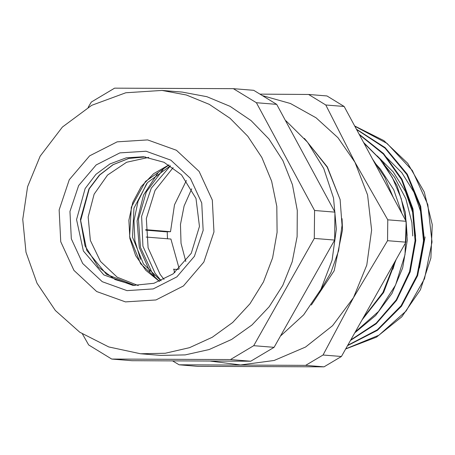 <?xml version="1.0" encoding="UTF-8"?>
<svg xmlns="http://www.w3.org/2000/svg" width="455" height="455" viewBox="0 0 455 455"><rect width="100%" height="100%" fill="white"/><g stroke="black" fill="none" stroke-linecap="round" stroke-linejoin="round"><path stroke-width="0.68" d="M168.93 164.886L153.625 173.679L141.243 186.567L132.763 202.526L128.862 220.288L129.84 238.448L135.63 255.568L145.765 270.287L159.443 281.44M138.274 285.581L117.231 277.197L100.521 261.449L90.38 240.445L88.151 216.978L94.145 194.177L107.551 175.084L126.581 162.253L148.711 157.379M145.731 229.678L170.54 231.697L165.353 231.788L145.742 230.19M179.202 268.825L170.915 239.04L146.186 237.027M186.385 180.533L174.475 204.79L170.54 231.697M173.514 269.32L178.548 269.434M173.884 269.053L174.475 272.721M174.874 272.562L174.373 272.522M163.999 279.421L160.171 274.433L148.102 247.89L146.317 218.491L155.058 190.4L173.099 167.616M161.121 280.752L155.041 273.188L142.95 246.195L141.636 216.352L151.299 188.154L170.471 165.842M154.467 275.997L152.215 272.96L140.487 247.435L138.439 219.134L146.345 191.902L163.135 169.453M149.945 271.811L139.275 247.583L137.057 220.954L143.553 195.036L157.999 172.855M140.498 259.378L134.851 240.502L134.015 220.709L138.041 201.309L146.664 183.593M161.024 280.792L143.473 264.019L132.513 237.3L133.952 208.185L147.494 182.603L170.386 165.785M159.557 281.395L140.646 263.792L129.618 236.668L131.347 207.161L145.475 181.46L169.032 164.949M167.486 238.761L167.213 231.754M319.274 292.411L330.899 272.613L338.56 250.802L342.035 225.27L340.141 199.563M340.141 199.557L327.395 167.008L304.401 138.371M345.646 349.002L376.461 337.144M385.738 156.639L401.816 172.707L413.919 192.164L421.484 213.941L424.066 236.901L419.453 267.972L425.101 236.918M342.058 218.701L342.513 229.929L334.175 270.714L311.351 305.021M375.654 163.823L380.562 169.294L393.763 189.786L401.958 213.531M407.111 235.525L406.161 221.625M406.105 221.204L405.541 217.649M392.932 269.195L395.446 260.789M384.174 164.568L394.474 177.149L405.849 198.784L411.883 222.609L412.765 235.98M415.591 236.213L412.981 213.202L405.416 191.39L393.245 171.933L377.144 155.838M345.709 348.894L378.884 335.221L406.139 310.975L424.515 278.756L432.051 241.997L427.842 204.585L412.315 170.534L387.097 143.427L354.781 126.189M347.751 345.271L377.286 329.835L401.105 305.783L417.042 275.332L423.56 241.224L420.067 206.593L406.833 174.561L385.01 148.074L356.578 129.504M350.748 339.965L376.103 323.232L396.225 299.885L409.551 271.635L415.079 240.621L412.355 209.146L401.555 179.6L383.474 154.148L359.41 134.754M355.247 331.991L378.52 311.499L395.577 285.058L405.018 254.669L406.15 222.688M405.962 220.942L401.253 198.647L392.46 177.723L379.862 159.011L363.977 143.211M362.953 318.346L382.928 292.423L395.02 261.545M391.584 194.325L373.703 161.212M305.788 140.021L327.179 167.144L340.13 199.523M376.467 337.138L401.748 316.868L420.448 289.767L430.902 258.127L432.25 224.622L424.293 192.084L407.697 163.265L383.838 140.584L354.678 125.99M347.552 345.624L377.394 330.302L401.498 306.226L417.639 275.622L424.236 241.286L420.693 206.422L407.271 174.208L385.158 147.665L356.401 129.186M350.469 340.459L376.188 323.812L396.606 300.38L410.16 271.936L415.751 240.655L412.981 208.908L401.958 179.139L383.565 153.591L359.132 134.236M354.82 332.753L375.671 315.48L391.954 293.424L402.703 267.858L407.265 240.308L405.342 212.383L397.039 185.731L382.82 161.912L363.511 142.341M362.123 319.814L383.622 292.491L396.151 259.532M393.302 197.504L384.651 177.092L372.383 158.772M172.684 360.917L179.094 364.819L305.629 365.359L324.005 366.855L197.464 366.315L179.094 364.819M305.629 365.359L323.044 354.991L353.495 297.701L387.563 240.706L405.94 242.202L341.421 356.487L324.005 366.855M341.421 356.487L323.044 354.991M344.145 106.487L406.167 221.318L387.791 219.822L354.968 162.259L325.769 104.991L344.145 106.487L326.952 95.971L308.575 94.475L260.01 94.134M387.563 240.706L387.791 219.822M406.167 221.318L405.94 242.202M325.769 104.991L308.575 94.475M262.381 95.584L290.444 103.501L316.06 117.777L337.934 137.7L354.968 162.259L367.56 194.979L371.593 230.054L366.793 265.094L353.495 297.701L332.599 325.666L305.533 347.074L274.137 360.474L240.553 364.944L210.392 361.082M185.833 261.494L181.039 243.34L180.442 224.486L184.082 205.978L191.748 188.836M82.491 334.027L88.685 344.964L111.68 359.029L230.429 359.541L250.779 361.196L132.03 360.69L111.68 359.029M230.429 359.541L253.725 345.675L314.268 238.42L334.624 240.081L274.081 347.33L250.779 361.196M274.081 347.33L253.725 345.675M314.268 238.42L314.576 210.483L256.37 102.722L276.72 104.377L334.925 212.138L334.624 240.081M334.925 212.138L314.576 210.483M276.72 104.377L253.731 90.312L233.375 88.651L114.626 88.145L91.33 102.011L88.185 107.306M256.37 102.722L233.375 88.651M161.952 90.448L182.193 92.098L206.854 96.716L230.122 106.345L251.075 120.603L268.894 138.929L282.868 160.598L292.451 184.758L297.263 210.46L297.115 236.68L292.207 261.75L282.777 285.399L269.184 306.738L251.928 324.967L231.658 339.413L209.141 349.525L185.208 354.928L160.763 355.418L140.527 353.774L165.29 353.239L189.513 347.671L212.263 337.274L232.676 322.453L249.954 303.775L263.439 281.958L272.613 257.843L277.118 232.351L276.794 206.473L271.641 181.192L261.858 157.481L247.827 136.255L230.082 118.328L209.311 104.388L186.305 94.976L161.952 90.448L125.785 92.769L91.694 105.332L62.392 127.07L40.137 156.207L27.567 186.704L22.75 219.384L25.969 252.252L37.048 283.266L55.339 310.498L79.75 332.207L108.762 346.96L140.527 353.774M285.99 120.791L307.608 142.267L323.75 168.492L333.509 197.993L336.336 229.115L332.076 260.118L320.968 289.255L303.633 314.888L281.042 335.585M88.975 188.87L80.393 219.407L86.763 250.421L106.533 274.393L134.925 285.512L115.195 279.615L98.434 267.17L85.051 245.933L80.609 220.777L89.254 188.802L99.679 174.993L113.21 164.636L128.828 158.465L145.39 156.907L128.685 158.476L112.971 164.687L99.4 175.073L88.975 188.87M85.13 188.558L95.903 174.407L109.979 163.897L126.257 157.839L143.473 156.719L163.988 162.247L181.471 174.817L195.98 198.425L199.461 226.425L191.265 253.253L173.065 273.933L153.932 283.311L133.002 285.387L103.882 274.928L83.35 251.006L76.531 219.6L85.13 188.558M78.652 185.498L69.933 211.444L71.35 238.841L82.696 263.502L102.238 281.679L126.996 290.608L153.216 288.925L176.893 276.89L194.427 256.33L203.146 230.384L201.73 202.987L190.383 178.326L170.841 160.149L146.083 151.219L119.864 152.903L96.187 164.938L78.652 185.498M69.257 179.748L89.641 155.855L117.157 141.863L147.63 139.907L176.409 150.286L199.125 171.416L212.309 200.081L213.958 231.919L203.823 262.08L183.439 285.973L155.923 299.964L125.449 301.921L96.67 291.541L73.955 270.412L60.771 241.747L59.122 209.909L69.257 179.748"/></g></svg>
